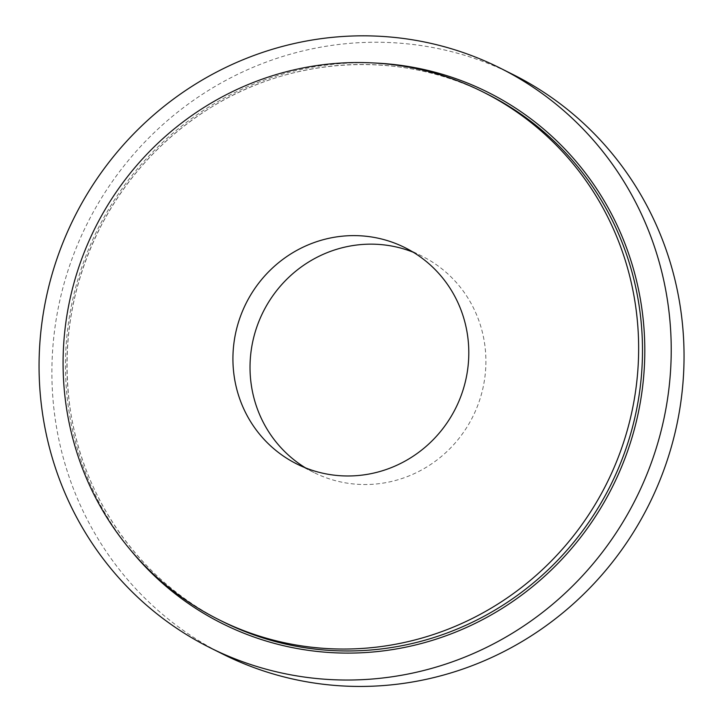 <?xml version="1.0" encoding="UTF-8"?>
<svg xmlns="http://www.w3.org/2000/svg" width="722" height="722" viewBox="0 0 722 722"><rect width="100%" height="100%" fill="white"/><g stroke="black" fill="none" stroke-linecap="round" stroke-linejoin="round"><path stroke-width="0.54" stroke-dasharray="3.61 2.71" d="M223.08 654.24A324.088 314.043 116.6 0 1 54.899 416.72A324.088 314.043 116.6 0 1 185.238 106.287A324.088 314.043 116.6 0 1 512.846 74.447M413.291 252.258A120.926 117.181 116.6 0 1 422.027 256.175A120.926 117.181 116.6 0 1 472.784 416.729A120.926 117.181 116.6 0 1 313.899 472.513A120.926 117.181 116.6 0 1 305.532 467.883M69.682 405.412A295.063 285.921 116.6 0 1 188.352 122.767A295.063 285.921 116.6 0 1 486.619 93.779C399.708 49.394 289.423 56.036 205.779 110.737C161.141 139.698 126.332 177.91 101.324 225.381C72.128 282.473 61.605 342.508 69.727 405.457C81.757 498.099 140.754 581.39 222.8 621.651A295.063 285.921 116.6 0 1 69.682 405.412M130.601 550.119A297.004 287.798 116.6 0 1 68.238 405.935A297.004 287.798 116.6 0 1 374.059 62.985M422.027 256.175L404.925 247.628M313.899 472.513L296.805 463.966"/><path stroke-width="1.08" d="M500.021 68.03L512.846 74.447A324.088 314.043 116.6 0 1 648.879 504.741A324.088 314.043 116.6 0 1 223.08 654.24L210.255 647.833A324.088 314.043 116.6 0 1 42.075 410.313A324.088 314.043 116.6 0 1 172.414 99.871A324.088 314.043 116.6 0 1 500.021 68.03A324.088 314.043 116.6 0 1 636.055 498.333A324.088 314.043 116.6 0 1 210.255 647.833M65.828 403.49A295.063 285.921 116.6 0 1 184.498 120.845A295.063 285.921 116.6 0 1 482.774 91.856A295.063 285.921 116.6 0 1 606.624 483.623A295.063 285.921 116.6 0 1 218.956 619.729A295.063 285.921 116.6 0 1 65.828 403.49M234.045 375.341A120.926 117.181 116.6 0 1 282.681 259.505A120.926 117.181 116.6 0 1 404.925 247.628A120.926 117.181 116.6 0 1 455.681 408.183A120.926 117.181 116.6 0 1 296.805 463.966A120.926 117.181 116.6 0 1 234.045 375.341M305.532 467.883A120.926 117.181 116.6 0 1 251.148 383.887A120.926 117.181 116.6 0 1 295.912 271.066A120.926 117.181 116.6 0 1 413.291 252.258M486.502 93.725L486.619 93.779A295.063 285.921 116.6 0 1 610.469 485.545A295.063 285.921 116.6 0 1 222.8 621.651L218.956 619.729M374.059 62.985A297.004 287.798 116.6 0 1 612.572 486.592A297.004 287.798 116.6 0 1 130.601 550.119M486.619 93.779L482.774 91.856"/></g></svg>
